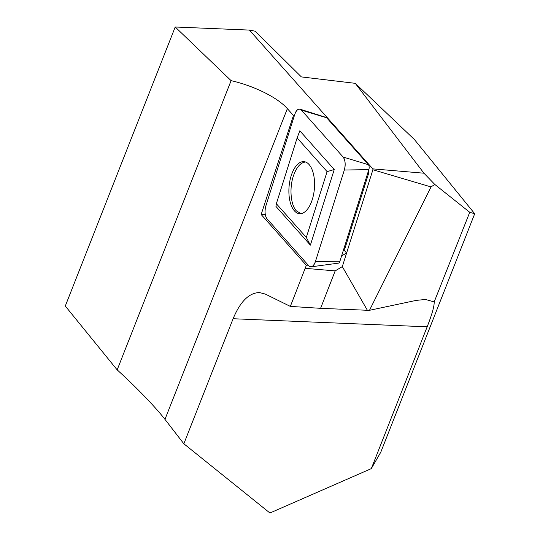<?xml version="1.0" encoding="UTF-8"?>
<svg xmlns="http://www.w3.org/2000/svg" width="540" height="540" viewBox="0 0 540 540"><rect width="100%" height="100%" fill="white"/><g stroke="black" fill="none" stroke-linecap="round" stroke-linejoin="round"><path stroke-width="0.81" d="M300.031 109.188L326.167 117.43A3.659 1.782 94.9 0 1 326.687 117.794L368.395 164.7A3.659 1.782 94.9 0 1 368.847 169.607L339.937 261.171A3.659 1.782 94.9 0 1 338.337 263.149L311.182 266.828A9.68 4.705 -85.1 0 0 315.407 261.596L344.324 170.039A9.68 4.705 -85.1 0 0 343.123 157.046L301.415 110.14A9.68 4.705 -85.1 0 0 300.031 109.188A9.68 4.705 -85.1 0 0 294.786 114.332L265.876 205.888A9.68 4.705 -85.1 0 0 267.071 218.882L308.786 265.788A9.68 4.705 -85.1 0 0 311.182 266.828M326.518 170.971L327.098 171.632L306.322 237.425L276.352 203.722L297.128 137.923L326.511 170.971M291.168 175.797A26.123 12.704 94.9 0 1 304.445 161.71A26.123 12.704 94.9 0 1 314.381 188.757A26.123 12.704 94.9 0 1 299.99 213.719A26.123 12.704 94.9 0 1 291.168 175.797M343.46 250.007L344.331 249.271A2.693 1.31 -85.1 0 0 345.06 248.036L368.429 174.029A2.693 1.31 -85.1 0 0 368.422 170.971M276.352 203.722L275.94 206.401L310.379 245.133L334.253 169.526L299.815 130.795L297.128 137.923M327.098 171.632L334.253 169.526M310.379 245.133L306.322 237.425M249.419 30.091L255.204 31.212L301.381 76.916L355.28 83.335L423.94 173.198L372.83 168.878L249.419 30.091L175.21 27L231.1 80.649C254.151 85.88 277.776 97.639 287.361 108.648L293.45 115.499L261.158 214.501L306.335 265.302L308.178 265.106M306.335 265.302L290.344 306.403L265.316 294.077L259.47 292.552C249.068 292.795 240.287 301.516 233.105 318.735L427.167 326.815C432.007 314.422 434.349 306.126 434.18 301.928L469.739 212.288L434.774 184.424L431.048 186.928L372.904 169.749L342.32 266.612L335.171 270.898L305.35 268.34M341.611 255.866L346.613 253.017L343.73 249.777M233.105 318.735L183.85 443.779L164.963 419.371C155.756 407.389 135.689 386.613 117.173 369.88L231.1 80.649M294.368 115.655L293.45 115.499M334.706 126.812L334.894 126.212L333.835 125.827M372.83 168.878L372.904 169.749M423.94 173.198L434.774 184.424M355.28 83.335L414.369 139.495L474.707 213.746L469.739 212.288M342.32 266.612L367.376 310.277L369.495 310.304L431.048 186.928M369.495 310.304L416.327 300.368L425.48 299.471L434.18 301.928M367.376 310.277L320.598 308.327L335.171 270.898M320.598 308.327L290.344 306.403M474.707 213.746L380.768 452.23L371.304 468.632L427.167 326.815M183.85 443.779L269.926 513L371.304 468.632M175.21 27L65.293 306.038L117.173 369.88M261.158 214.501L265.255 214.461M305.586 162.014C300.537 162.513 296.467 167.191 293.362 176.06C289.244 188.231 290.675 204.835 296.372 210.884L300.969 213.651M267.071 218.882L308.786 265.788C311.317 267.894 313.524 266.497 315.407 261.596L344.324 170.039C345.708 164.579 345.31 160.252 343.123 157.046L301.415 110.14C298.883 108.034 296.669 109.431 294.786 114.332L265.876 205.888C264.485 211.349 264.884 215.683 267.071 218.882M343.123 157.046L368.395 164.7M301.415 110.14L326.687 117.794M344.324 170.039L368.847 169.607M315.407 261.596L339.937 261.171M343.899 248.623L345.06 248.036M367.268 174.623L368.429 174.029M164.963 419.371L287.361 108.648"/></g></svg>
